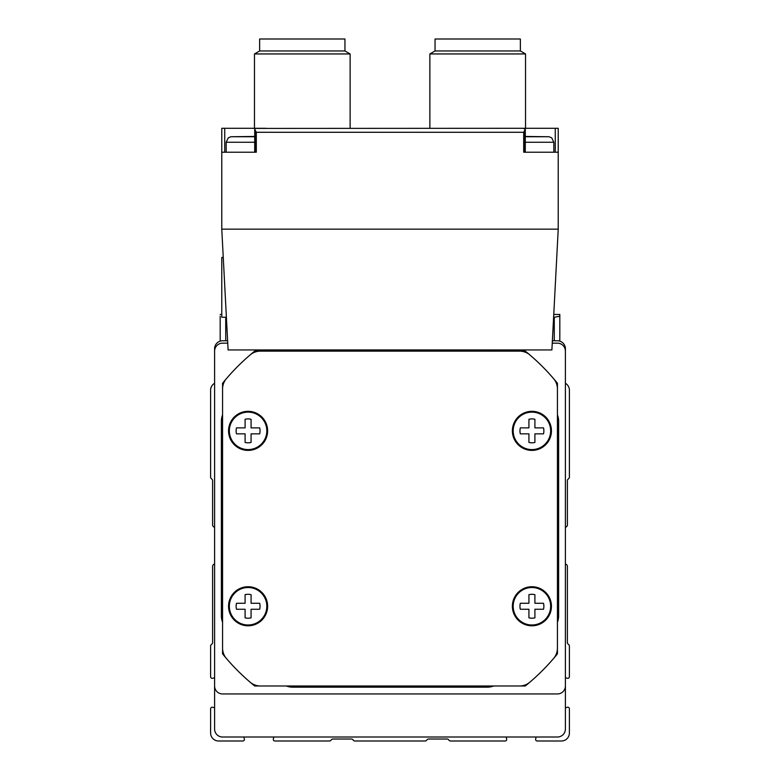 <?xml version="1.0" encoding="UTF-8"?>
<svg xmlns="http://www.w3.org/2000/svg" width="780" height="780" viewBox="0 0 780 780"><rect width="100%" height="100%" fill="white"/><g stroke="black" fill="none" stroke-linecap="round" stroke-linejoin="round"><path stroke-width="1.17" d="M565.402 397.615L565.402 348.738A7.975 7.975 0 0 0 557.427 340.772L552.376 340.772M227.624 340.772L222.573 340.772A7.975 7.975 0 0 0 214.597 348.738L214.597 397.615M214.597 673.471L214.597 729.037A7.975 7.975 0 0 0 222.573 737.012L557.427 737.012A7.975 7.975 0 0 0 565.402 729.037L565.402 673.471M214.597 707.782L212.618 707.255A1.599 1.599 0 0 0 210.61 708.796L210.61 733.024A7.975 7.975 0 0 0 218.585 741L242.814 741A1.599 1.599 0 0 0 244.355 738.992L243.828 737.012M214.597 564.096A2.389 2.389 0 0 0 212.608 566.456L212.608 642.671A1.599 1.599 0 0 1 212.141 643.802L211.078 644.855A1.599 1.599 0 0 0 210.61 645.986L210.61 676.738A1.599 1.599 0 0 0 212.618 678.278L214.597 677.742M214.597 383.292A7.975 7.975 0 0 0 210.61 390.195L210.61 477.243A1.599 1.599 0 0 0 211.078 478.364L212.141 479.427A1.599 1.599 0 0 1 212.608 480.558L212.608 524.882A2.389 2.389 0 0 0 214.597 527.241M565.402 527.241A2.389 2.389 0 0 0 567.392 524.882L567.392 480.558A1.599 1.599 0 0 1 567.859 479.427L568.922 478.364A1.599 1.599 0 0 0 569.39 477.243L569.39 390.195A7.975 7.975 0 0 0 565.402 383.292M565.402 677.742L567.382 678.278A1.599 1.599 0 0 0 569.39 676.738L569.39 645.986A1.599 1.599 0 0 0 568.922 644.855L567.859 643.802A1.599 1.599 0 0 1 567.392 642.671L567.392 566.456A2.389 2.389 0 0 0 565.402 564.096M536.172 737.012L535.645 738.992A1.599 1.599 0 0 0 537.186 741L561.415 741A7.975 7.975 0 0 0 569.39 733.024L569.39 708.796A1.599 1.599 0 0 0 567.382 707.255L565.402 707.782M273.868 737.012L273.341 738.992A1.599 1.599 0 0 0 274.882 741L329.54 741A1.599 1.599 0 0 0 330.671 740.532L331.734 739.469A1.599 1.599 0 0 1 332.855 739.011L351.468 739.011A1.599 1.599 0 0 1 352.599 739.469L353.652 740.532A1.599 1.599 0 0 0 354.783 741L425.217 741A1.599 1.599 0 0 0 426.348 740.532L427.401 739.469A1.599 1.599 0 0 1 428.532 739.011L447.145 739.011A1.599 1.599 0 0 1 448.266 739.469L449.329 740.532A1.599 1.599 0 0 0 450.46 741L505.118 741A1.599 1.599 0 0 0 506.659 738.992L506.132 737.012M559.816 314.457L559.816 316.212L559.816 314.457L553.751 314.457M559.816 316.212L554.278 317.255L559.816 316.212L559.816 341.133M220.184 316.212L220.184 341.133M221.774 314.457L220.184 314.457M552.25 343.161L557.427 343.161A7.975 7.975 0 0 1 565.402 351.136L565.402 685.99A7.975 7.975 0 0 1 557.427 693.956L222.573 693.956A7.975 7.975 0 0 1 214.597 685.99L214.597 351.136A7.975 7.975 0 0 1 222.573 343.161L227.75 343.161M487.344 349.937A17.14 17.14 0 0 1 493.633 351.136L525.301 351.136A215.261 215.261 0 0 1 557.427 383.263L557.427 414.931A17.14 17.14 0 0 1 558.626 421.219L558.626 615.908A17.14 17.14 0 0 1 557.427 622.196L557.427 653.864A215.261 215.261 0 0 1 525.301 685.99L493.633 685.99A17.14 17.14 0 0 1 487.344 687.18L292.656 687.18A17.14 17.14 0 0 1 286.367 685.99L254.699 685.99A215.261 215.261 0 0 1 222.573 653.864L222.573 622.196A17.14 17.14 0 0 1 221.374 615.908L221.374 421.219A17.14 17.14 0 0 1 222.573 414.931L222.573 383.263A215.261 215.261 0 0 1 254.699 351.136L286.367 351.136A17.14 17.14 0 0 1 292.656 349.937M558.226 229.154L221.774 229.154L228.101 349.937L551.899 349.937L558.226 229.154L558.226 128.291L513.981 128.291M221.774 229.154L221.774 152.217L256.298 152.217L256.298 132.278L254.699 129.09L255.46 128.427L523.01 128.291L525.301 129.09L523.702 132.278L523.702 152.217L558.226 152.217M221.774 152.217L221.774 128.291L266.019 128.291M557.427 622.196L557.427 648.102A15.941 15.941 0 0 1 553.605 658.466A215.261 215.261 0 0 1 529.903 682.159A15.941 15.941 0 0 1 519.538 685.99L493.633 685.99M493.633 351.136L519.538 351.136A15.941 15.941 0 0 1 529.903 354.959A215.261 215.261 0 0 1 553.605 378.651A15.941 15.941 0 0 1 557.427 389.015L557.427 414.931M286.367 685.99L260.462 685.99A15.941 15.941 0 0 1 250.097 682.159A215.261 215.261 0 0 1 226.395 658.466A15.941 15.941 0 0 1 222.573 648.102L222.573 622.196M222.573 414.931L222.573 389.015A15.941 15.941 0 0 1 226.395 378.651A215.261 215.261 0 0 1 250.097 354.959A15.941 15.941 0 0 1 260.462 351.136L286.367 351.136M557.427 389.015L557.427 648.102M519.538 685.99L260.462 685.99M222.573 648.102L222.573 389.015A15.941 15.941 0 0 1 226.395 378.651M260.462 351.136L519.538 351.136M551.45 430.862A19.529 19.529 0 0 0 522.151 413.946A19.529 19.529 0 0 0 522.151 447.779A19.529 19.529 0 0 0 551.45 430.862M551.45 606.265A19.529 19.529 0 0 0 522.151 589.349A19.529 19.529 0 0 0 522.151 623.181A19.529 19.529 0 0 0 551.45 606.265M267.618 606.265A19.529 19.529 0 0 0 238.319 589.349A19.529 19.529 0 0 0 238.319 623.181A19.529 19.529 0 0 0 267.618 606.265M267.618 430.862A19.529 19.529 0 0 0 238.319 413.946A19.529 19.529 0 0 0 238.319 447.779A19.529 19.529 0 0 0 267.618 430.862M266.819 430.862A18.739 18.739 0 0 0 238.719 414.638A18.739 18.739 0 0 0 238.719 447.086A18.739 18.739 0 0 0 266.819 430.862M245.095 433.846L245.095 442.435A11.963 11.963 0 0 0 251.072 442.435L251.072 433.846L259.662 433.846A11.963 11.963 0 0 0 259.662 427.869L251.072 427.869L251.072 419.279A11.963 11.963 0 0 0 245.095 419.279L245.095 427.869L236.506 427.869A11.963 11.963 0 0 0 236.506 433.846L245.095 433.846M266.819 606.265A18.739 18.739 0 0 0 238.719 590.031A18.739 18.739 0 0 0 238.719 622.489A18.739 18.739 0 0 0 266.819 606.265M245.095 609.248L245.095 617.838A11.963 11.963 0 0 0 251.072 617.838L251.072 609.248L259.662 609.248A11.963 11.963 0 0 0 259.662 603.271L251.072 603.271L251.072 594.682A11.963 11.963 0 0 0 245.095 594.682L245.095 603.271L236.506 603.271A11.963 11.963 0 0 0 236.506 609.248L245.095 609.248M550.651 606.265A18.739 18.739 0 0 0 522.551 590.031A18.739 18.739 0 0 0 522.551 622.489A18.739 18.739 0 0 0 550.651 606.265M528.928 609.248L528.928 617.838A11.963 11.963 0 0 0 534.904 617.838L534.904 609.248L543.494 609.248A11.963 11.963 0 0 0 543.494 603.271L534.904 603.271L534.904 594.682A11.963 11.963 0 0 0 528.928 594.682L528.928 603.271L520.338 603.271A11.963 11.963 0 0 0 520.338 609.248L528.928 609.248M550.651 430.862A18.739 18.739 0 0 0 522.551 414.638A18.739 18.739 0 0 0 522.551 447.086A18.739 18.739 0 0 0 550.651 430.862M528.928 433.846L528.928 442.435A11.963 11.963 0 0 0 534.904 442.435L534.904 433.846L543.494 433.846A11.963 11.963 0 0 0 543.494 427.869L534.904 427.869L534.904 419.279A11.963 11.963 0 0 0 528.928 419.279L528.928 427.869L520.338 427.869A11.963 11.963 0 0 0 520.338 433.846L528.928 433.846M259.642 50.963L344.955 50.963L344.955 39L259.642 39L259.642 50.963L254.465 53.947L254.465 128.291M344.955 50.963L350.132 53.947L254.465 53.947M435.045 50.963L520.358 50.963L520.358 39L435.045 39L435.045 50.963L429.868 53.947L429.868 128.291M520.358 50.963L525.535 53.947L429.868 53.947M254.709 142.252L226.161 142.252L226.161 152.217L224.728 152.217L224.728 128.291M254.709 129.178L254.709 152.217L243.701 152.217M555.272 128.291L555.272 152.217L553.839 152.217L553.839 142.252L525.291 142.252M536.299 152.217L525.291 152.217L525.291 129.178M254.709 136.461L230.822 136.744L228.238 137.904L226.161 142.252M525.291 136.744L549.178 136.744L525.291 136.461M226.395 317.245L221.774 317.245L221.774 257.449L223.255 257.449M554.278 317.255L554.278 340.772M225.722 317.255L225.722 340.772M256.298 132.278L523.702 132.278M255.46 152.217L255.46 130.923M524.54 152.217L524.54 130.923M254.709 136.744L230.822 136.744M350.132 53.947L350.132 128.291M525.535 53.947L525.535 128.291M549.178 136.744L551.762 137.904L553.839 142.252"/></g></svg>
